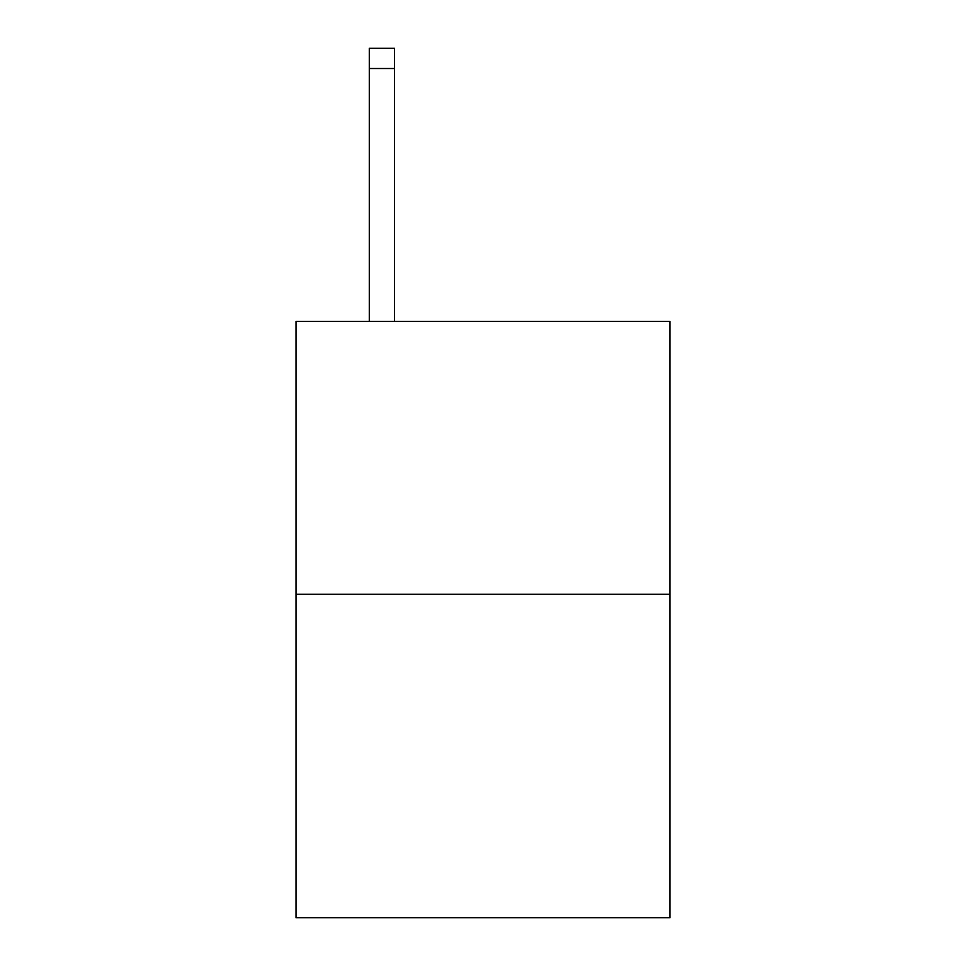 <?xml version="1.0" encoding="UTF-8"?>
<svg xmlns="http://www.w3.org/2000/svg" width="966" height="966" viewBox="0 0 966 966"><rect width="100%" height="100%" fill="white"/><g stroke="black" fill="none" stroke-linecap="round" stroke-linejoin="round"><path stroke-width="1.45" d="M669.981 594.283L669.981 321.388L296.019 321.388L296.019 917.7L669.981 917.7L669.981 594.283L296.019 594.283M394.563 321.388L394.563 68.514L369.302 68.514L369.302 48.3L394.563 48.3L394.563 68.514M369.302 321.388L369.302 68.514"/></g></svg>
